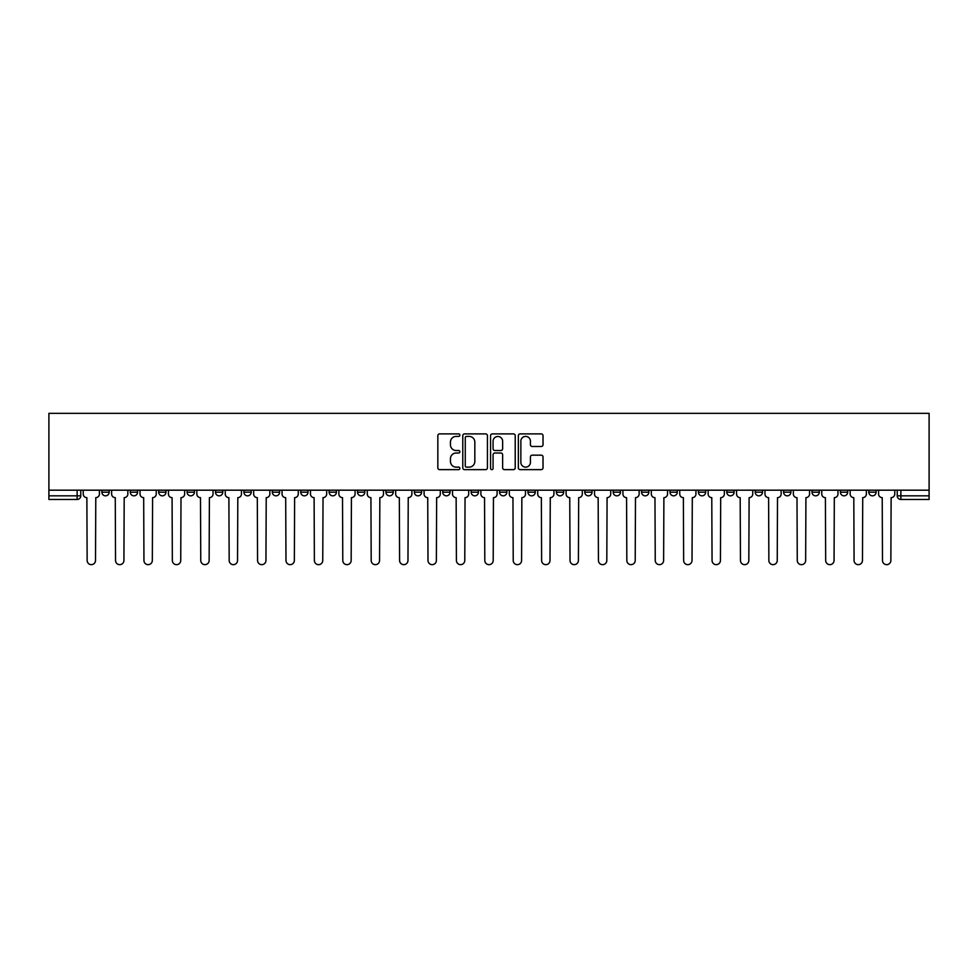<?xml version="1.0" encoding="UTF-8"?>
<svg xmlns="http://www.w3.org/2000/svg" width="978" height="978" viewBox="0 0 978 978"><rect width="100%" height="100%" fill="white"/><g stroke="black" fill="none" stroke-linecap="round" stroke-linejoin="round"><path stroke-width="1.47" d="M459.868 435.137A1.247 1.247 0 0 0 458.621 433.89L439.623 433.89A1.785 1.785 0 0 0 437.838 435.675L437.838 467.851A1.785 1.785 0 0 0 439.623 469.636L458.621 469.636A1.247 1.247 0 0 0 459.868 468.389A1.247 1.247 0 0 0 458.621 467.129L456.164 467.129A5.721 5.721 0 0 1 450.442 461.42L450.442 458.731A5.721 5.721 0 0 1 456.164 453.01L458.621 453.01A1.247 1.247 0 0 0 459.868 451.763A1.247 1.247 0 0 0 458.621 450.516L456.164 450.516A5.721 5.721 0 0 1 450.442 444.794L450.442 442.117A5.721 5.721 0 0 1 456.164 436.396L458.621 436.396A1.247 1.247 0 0 0 459.868 435.137M868.831 490.186L868.831 492.191L876.117 492.191A3.643 3.643 0 0 1 872.474 495.834A3.643 3.643 0 0 1 868.831 492.191L868.831 490.186M840.42 490.186L840.42 492.191L847.706 492.191A3.643 3.643 0 0 1 844.063 495.834A3.643 3.643 0 0 1 840.42 492.191L840.42 490.186M669.991 490.186L669.991 492.191L677.277 492.191A3.643 3.643 0 0 1 673.634 495.834A3.643 3.643 0 0 1 669.991 492.191L669.991 490.186M641.592 490.186L641.592 492.191L648.866 492.191A3.643 3.643 0 0 1 645.223 495.834A3.643 3.643 0 0 1 641.592 492.191L641.592 490.186M613.182 490.186L613.182 492.191L620.468 492.191A3.643 3.643 0 0 1 616.825 495.834A3.643 3.643 0 0 1 613.182 492.191L613.182 490.186M556.372 490.186L556.372 492.191L563.658 492.191A3.643 3.643 0 0 1 560.015 495.834A3.643 3.643 0 0 1 556.372 492.191L556.372 490.186M499.562 492.191L499.562 490.186L499.562 492.191A3.643 3.643 0 0 0 503.205 495.834A3.643 3.643 0 0 1 499.562 492.191L506.849 492.191A3.643 3.643 0 0 1 503.205 495.834A3.643 3.643 0 0 0 506.849 492.191L506.849 490.186L506.849 492.191M471.151 492.191L471.151 490.186L471.151 492.191A3.643 3.643 0 0 0 474.795 495.834A3.643 3.643 0 0 1 471.151 492.191L478.438 492.191A3.643 3.643 0 0 1 474.795 495.834M442.753 492.191L442.753 490.186L442.753 492.191A3.643 3.643 0 0 0 446.396 495.834A3.643 3.643 0 0 1 442.753 492.191L450.039 492.191A3.643 3.643 0 0 1 446.396 495.834A3.643 3.643 0 0 0 450.039 492.191L450.039 490.186L450.039 492.191M414.342 490.186L414.342 492.191L421.628 492.191A3.643 3.643 0 0 1 417.985 495.834A3.643 3.643 0 0 1 414.342 492.191L414.342 490.186M385.943 490.186L385.943 492.191L393.217 492.191A3.643 3.643 0 0 1 389.586 495.834A3.643 3.643 0 0 1 385.943 492.191L385.943 490.186M357.532 490.186L357.532 492.191L364.818 492.191A3.643 3.643 0 0 1 361.175 495.834A3.643 3.643 0 0 1 357.532 492.191L357.532 490.186M329.134 492.191L329.134 490.186L329.134 492.191A3.643 3.643 0 0 0 332.777 495.834A3.643 3.643 0 0 1 329.134 492.191L336.408 492.191A3.643 3.643 0 0 1 332.777 495.834M272.324 492.191L272.324 490.186L272.324 492.191A3.643 3.643 0 0 0 275.955 495.834A3.643 3.643 0 0 1 272.324 492.191L279.598 492.191A3.643 3.643 0 0 1 275.955 495.834A3.643 3.643 0 0 0 279.598 492.191L279.598 490.186L279.598 492.191M243.913 492.191L243.913 490.186L243.913 492.191A3.643 3.643 0 0 0 247.556 495.834A3.643 3.643 0 0 1 243.913 492.191L251.199 492.191A3.643 3.643 0 0 1 247.556 495.834A3.643 3.643 0 0 0 251.199 492.191L251.199 490.186L251.199 492.191M215.502 492.191L215.502 490.186L215.502 492.191A3.643 3.643 0 0 0 219.145 495.834A3.643 3.643 0 0 1 215.502 492.191L222.788 492.191A3.643 3.643 0 0 1 219.145 495.834A3.643 3.643 0 0 0 222.788 492.191L222.788 490.186L222.788 492.191M187.104 492.191L187.104 490.186L187.104 492.191A3.643 3.643 0 0 0 190.747 495.834A3.643 3.643 0 0 1 187.104 492.191L194.39 492.191A3.643 3.643 0 0 1 190.747 495.834M158.693 492.191L158.693 490.186L158.693 492.191A3.643 3.643 0 0 0 162.336 495.834A3.643 3.643 0 0 1 158.693 492.191L165.979 492.191A3.643 3.643 0 0 1 162.336 495.834A3.643 3.643 0 0 0 165.979 492.191L165.979 490.186L165.979 492.191M130.294 492.191L130.294 490.186L130.294 492.191A3.643 3.643 0 0 0 133.937 495.834A3.643 3.643 0 0 1 130.294 492.191L137.58 492.191A3.643 3.643 0 0 1 133.937 495.834A3.643 3.643 0 0 0 137.58 492.191L137.58 490.186L137.58 492.191M541.237 446.494A1.785 1.785 0 0 0 543.022 444.709L543.022 435.675A1.785 1.785 0 0 0 541.237 433.89L520.149 433.89A1.785 1.785 0 0 0 518.352 435.675L518.352 467.851A1.785 1.785 0 0 0 520.149 469.636L541.237 469.636A1.785 1.785 0 0 0 543.022 467.851L543.022 456.946A1.785 1.785 0 0 0 541.237 455.161L532.203 455.161A1.785 1.785 0 0 0 530.418 456.946L530.418 462.349A4.78 4.78 0 0 1 525.638 467.129A4.78 4.78 0 0 1 520.858 462.349L520.858 441.176A4.78 4.78 0 0 1 525.638 436.396A4.78 4.78 0 0 1 530.418 441.176L530.418 444.709A1.785 1.785 0 0 0 532.203 446.494L541.237 446.494M929.1 490.186L48.9 490.186L48.9 413.339L929.1 413.339L929.1 499.465L900.872 499.465A3.643 3.643 0 0 1 897.229 495.834L929.1 495.834M487.435 435.675A1.785 1.785 0 0 0 485.65 433.89L464.562 433.89A1.785 1.785 0 0 0 462.777 435.675L462.777 467.851A1.785 1.785 0 0 0 464.562 469.636L485.65 469.636A1.785 1.785 0 0 0 487.435 467.851L487.435 435.675M492.35 433.89L513.438 433.89A1.785 1.785 0 0 1 515.223 435.675L515.223 467.851A1.785 1.785 0 0 1 513.438 469.636L504.416 469.636A1.785 1.785 0 0 1 502.631 467.851L502.631 454.807A1.785 1.785 0 0 0 500.846 453.01L494.856 453.01A1.785 1.785 0 0 0 493.071 454.807L493.071 468.389A1.247 1.247 0 0 1 491.812 469.636A1.247 1.247 0 0 1 490.565 468.389L490.565 435.675A1.785 1.785 0 0 1 492.35 433.89M897.229 490.186L897.229 495.834L897.229 490.186M80.771 490.186L80.771 495.834L80.771 490.186M77.128 490.186L77.128 499.465L48.9 499.465L48.9 495.834L80.771 495.834A3.643 3.643 0 0 1 77.128 499.465A3.643 3.643 0 0 0 80.771 495.834M48.9 490.186L48.9 495.834M876.117 490.186L876.117 492.191M847.706 490.186L847.706 492.191L847.706 490.186M819.307 490.186L819.307 492.191A3.643 3.643 0 0 1 815.664 495.834A3.643 3.643 0 0 1 812.021 492.191L819.307 492.191M812.021 490.186L812.021 492.191M790.896 490.186L790.896 492.191A3.643 3.643 0 0 1 787.253 495.834A3.643 3.643 0 0 1 783.61 492.191L790.896 492.191M783.61 490.186L783.61 492.191M762.498 490.186L762.498 492.191A3.643 3.643 0 0 1 758.855 495.834A3.643 3.643 0 0 1 755.212 492.191L762.498 492.191M755.212 490.186L755.212 492.191M734.087 490.186L734.087 492.191A3.643 3.643 0 0 1 730.444 495.834A3.643 3.643 0 0 1 726.801 492.191L734.087 492.191M726.801 490.186L726.801 492.191M705.676 490.186L705.676 492.191A3.643 3.643 0 0 1 702.045 495.834A3.643 3.643 0 0 1 698.402 492.191L705.676 492.191M698.402 490.186L698.402 492.191M677.277 490.186L677.277 492.191A3.643 3.643 0 0 1 673.634 495.834M648.866 490.186L648.866 492.191M620.468 492.191L620.468 490.186L620.468 492.191A3.643 3.643 0 0 1 616.825 495.834M592.057 490.186L592.057 492.191A3.643 3.643 0 0 1 588.414 495.834A3.643 3.643 0 0 1 584.783 492.191A3.643 3.643 0 0 0 588.414 495.834A3.643 3.643 0 0 0 592.057 492.191L584.783 492.191L584.783 490.186M563.658 492.191L563.658 490.186L563.658 492.191A3.643 3.643 0 0 1 560.015 495.834M535.247 490.186L535.247 492.191A3.643 3.643 0 0 1 531.604 495.834A3.643 3.643 0 0 1 527.961 492.191A3.643 3.643 0 0 0 531.604 495.834M527.961 490.186L527.961 492.191L535.247 492.191M478.438 490.186L478.438 492.191L478.438 490.186M421.628 492.191L421.628 490.186L421.628 492.191A3.643 3.643 0 0 1 417.985 495.834M393.217 492.191L393.217 490.186L393.217 492.191A3.643 3.643 0 0 1 389.586 495.834M364.818 492.191L364.818 490.186L364.818 492.191A3.643 3.643 0 0 1 361.175 495.834M336.408 490.186L336.408 492.191L336.408 490.186M308.009 492.191L308.009 490.186L308.009 492.191A3.643 3.643 0 0 1 304.366 495.834A3.643 3.643 0 0 1 300.723 492.191L308.009 492.191A3.643 3.643 0 0 1 304.366 495.834M300.723 490.186L300.723 492.191M194.39 490.186L194.39 492.191L194.39 490.186M109.169 490.186L109.169 492.191A3.643 3.643 0 0 1 105.526 495.834A3.643 3.643 0 0 1 101.883 492.191A3.643 3.643 0 0 0 105.526 495.834A3.643 3.643 0 0 0 109.169 492.191L109.169 490.186M101.883 490.186L101.883 492.191L109.169 492.191M466.53 436.396A1.247 1.247 0 0 0 465.271 437.643L465.271 465.883A1.247 1.247 0 0 0 466.53 467.129L469.122 467.129A5.721 5.721 0 0 0 474.831 461.42L474.831 442.117A5.721 5.721 0 0 0 469.122 436.396L466.53 436.396M502.631 441.261A4.78 4.78 0 0 0 497.851 436.481A4.78 4.78 0 0 0 493.071 441.261L493.071 448.731A1.785 1.785 0 0 0 494.856 450.516L500.846 450.516A1.785 1.785 0 0 0 502.631 448.731L502.631 441.261M83.228 494.012L83.228 490.186L83.228 494.012A3.643 3.643 0 0 0 86.871 497.643L87.14 560.467A4.193 4.193 0 0 0 91.321 564.661A4.193 4.193 0 0 0 95.514 560.467L95.783 497.643A3.643 3.643 0 0 0 99.426 494.012L99.426 490.186L99.426 494.012M86.871 497.643L87.14 560.467M95.514 560.467L95.783 497.643M111.626 494.012L111.626 490.186L111.626 494.012A3.643 3.643 0 0 0 115.27 497.643L115.538 560.467A4.193 4.193 0 0 0 119.732 564.661A4.193 4.193 0 0 0 123.925 560.467L124.194 497.643A3.643 3.643 0 0 0 127.837 494.012L127.837 490.186L127.837 494.012M140.037 494.012L140.037 490.186L140.037 494.012A3.643 3.643 0 0 0 143.68 497.643L143.949 560.467A4.193 4.193 0 0 0 148.143 564.661A4.193 4.193 0 0 0 152.323 560.467L152.592 497.643A3.643 3.643 0 0 0 156.235 494.012L156.235 490.186L156.235 494.012M115.27 497.643L115.538 560.467M123.925 560.467L124.194 497.643M143.68 497.643L143.949 560.467M152.323 560.467L152.592 497.643M168.436 494.012L168.436 490.186L168.436 494.012A3.643 3.643 0 0 0 172.079 497.643L172.348 560.467A4.193 4.193 0 0 0 176.541 564.661A4.193 4.193 0 0 0 180.734 560.467L181.003 497.643A3.643 3.643 0 0 0 184.646 494.012L184.646 490.186L184.646 494.012M196.847 494.012L196.847 490.186L196.847 494.012A3.643 3.643 0 0 0 200.49 497.643L200.759 560.467A4.193 4.193 0 0 0 204.952 564.661A4.193 4.193 0 0 0 209.133 560.467L209.402 497.643A3.643 3.643 0 0 0 213.045 494.012L213.045 490.186L213.045 494.012M225.246 494.012L225.246 490.186L225.246 494.012A3.643 3.643 0 0 0 228.889 497.643L229.17 560.467A4.193 4.193 0 0 0 233.351 564.661A4.193 4.193 0 0 0 237.544 560.467L237.813 497.643A3.643 3.643 0 0 0 241.456 494.012L241.456 490.186L241.456 494.012M172.079 497.643L172.348 560.467M180.734 560.467L181.003 497.643M200.49 497.643L200.759 560.467M209.133 560.467L209.402 497.643M228.889 497.643L229.17 560.467M237.544 560.467L237.813 497.643M253.657 494.012L253.657 490.186L253.657 494.012A3.643 3.643 0 0 0 257.3 497.643L257.569 560.467A4.193 4.193 0 0 0 261.762 564.661A4.193 4.193 0 0 0 265.943 560.467L266.224 497.643A3.643 3.643 0 0 0 269.855 494.012L269.855 490.186L269.855 494.012M257.3 497.643L257.569 560.467M265.943 560.467L266.224 497.643M282.055 494.012L282.055 490.186L282.055 494.012A3.643 3.643 0 0 0 285.698 497.643L285.979 560.467A4.193 4.193 0 0 0 290.16 564.661A4.193 4.193 0 0 0 294.354 560.467L294.623 497.643A3.643 3.643 0 0 0 298.266 494.012L298.266 490.186L298.266 494.012M285.698 497.643L285.979 560.467M294.354 560.467L294.623 497.643M310.466 494.012L310.466 490.186L310.466 494.012A3.643 3.643 0 0 0 314.109 497.643L314.378 560.467A4.193 4.193 0 0 0 318.571 564.661A4.193 4.193 0 0 0 322.752 560.467L323.033 497.643A3.643 3.643 0 0 0 326.676 494.012L326.676 490.186L326.676 494.012M314.109 497.643L314.378 560.467M322.752 560.467L323.033 497.643M338.865 494.012L338.865 490.186L338.865 494.012A3.643 3.643 0 0 0 342.508 497.643L342.789 560.467A4.193 4.193 0 0 0 346.97 564.661A4.193 4.193 0 0 0 351.163 560.467L351.432 497.643A3.643 3.643 0 0 0 355.075 494.012L355.075 490.186L355.075 494.012M342.508 497.643L342.789 560.467M351.163 560.467L351.432 497.643M367.276 494.012L367.276 490.186L367.276 494.012A3.643 3.643 0 0 0 370.919 497.643L371.188 560.467A4.193 4.193 0 0 0 375.381 564.661A4.193 4.193 0 0 0 379.562 560.467L379.843 497.643A3.643 3.643 0 0 0 383.486 494.012L383.486 490.186L383.486 494.012M395.687 494.012L395.687 490.186L395.687 494.012A3.643 3.643 0 0 0 399.317 497.643L399.599 560.467A4.193 4.193 0 0 0 403.78 564.661A4.193 4.193 0 0 0 407.973 560.467L408.242 497.643A3.643 3.643 0 0 0 411.885 494.012L411.885 490.186L411.885 494.012M424.085 494.012L424.085 490.186L424.085 494.012A3.643 3.643 0 0 0 427.728 497.643L427.997 560.467A4.193 4.193 0 0 0 432.19 564.661A4.193 4.193 0 0 0 436.371 560.467L436.653 497.643A3.643 3.643 0 0 0 440.296 494.012L440.296 490.186L440.296 494.012M452.496 494.012L452.496 490.186L452.496 494.012A3.643 3.643 0 0 0 456.139 497.643L456.408 560.467A4.193 4.193 0 0 0 460.589 564.661A4.193 4.193 0 0 0 464.782 560.467L465.051 497.643A3.643 3.643 0 0 0 468.694 494.012L468.694 490.186L468.694 494.012M480.895 494.012L480.895 490.186L480.895 494.012A3.643 3.643 0 0 0 484.538 497.643L484.807 560.467A4.193 4.193 0 0 0 489 564.661A4.193 4.193 0 0 0 493.193 560.467L493.462 497.643A3.643 3.643 0 0 0 497.105 494.012L497.105 490.186L497.105 494.012M509.306 494.012L509.306 490.186L509.306 494.012A3.643 3.643 0 0 0 512.949 497.643L513.218 560.467A4.193 4.193 0 0 0 517.411 564.661A4.193 4.193 0 0 0 521.592 560.467L521.861 497.643A3.643 3.643 0 0 0 525.504 494.012L525.504 490.186L525.504 494.012M370.919 497.643L371.188 560.467M379.562 560.467L379.843 497.643M399.317 497.643L399.599 560.467M407.973 560.467L408.242 497.643M427.728 497.643L427.997 560.467M436.371 560.467L436.653 497.643M456.139 497.643L456.408 560.467M464.782 560.467L465.051 497.643M484.538 497.643L484.807 560.467M493.193 560.467L493.462 497.643M512.949 497.643L513.218 560.467M521.592 560.467L521.861 497.643M537.704 494.012L537.704 490.186L537.704 494.012A3.643 3.643 0 0 0 541.347 497.643L541.629 560.467A4.193 4.193 0 0 0 545.81 564.661A4.193 4.193 0 0 0 550.003 560.467L550.272 497.643A3.643 3.643 0 0 0 553.915 494.012L553.915 490.186L553.915 494.012M541.347 497.643L541.629 560.467M550.003 560.467L550.272 497.643M566.115 494.012L566.115 490.186L566.115 494.012A3.643 3.643 0 0 0 569.758 497.643L570.027 560.467A4.193 4.193 0 0 0 574.22 564.661A4.193 4.193 0 0 0 578.401 560.467L578.683 497.643A3.643 3.643 0 0 0 582.313 494.012L582.313 490.186L582.313 494.012M569.758 497.643L570.027 560.467M578.401 560.467L578.683 497.643M594.514 494.012L594.514 490.186L594.514 494.012A3.643 3.643 0 0 0 598.157 497.643L598.438 560.467A4.193 4.193 0 0 0 602.619 564.661A4.193 4.193 0 0 0 606.812 560.467L607.081 497.643A3.643 3.643 0 0 0 610.724 494.012L610.724 490.186L610.724 494.012M598.157 497.643L598.438 560.467M606.812 560.467L607.081 497.643M622.925 494.012L622.925 490.186L622.925 494.012A3.643 3.643 0 0 0 626.568 497.643L626.837 560.467A4.193 4.193 0 0 0 631.03 564.661A4.193 4.193 0 0 0 635.211 560.467L635.492 497.643A3.643 3.643 0 0 0 639.135 494.012L639.135 490.186L639.135 494.012M626.568 497.643L626.837 560.467M635.211 560.467L635.492 497.643M651.324 494.012L651.324 490.186L651.324 494.012A3.643 3.643 0 0 0 654.967 497.643L655.248 560.467A4.193 4.193 0 0 0 659.429 564.661A4.193 4.193 0 0 0 663.622 560.467L663.891 497.643A3.643 3.643 0 0 0 667.534 494.012L667.534 490.186L667.534 494.012M654.967 497.643L655.248 560.467M663.622 560.467L663.891 497.643M679.734 494.012L679.734 490.186L679.734 494.012A3.643 3.643 0 0 0 683.377 497.643L683.646 560.467A4.193 4.193 0 0 0 687.84 564.661A4.193 4.193 0 0 0 692.021 560.467L692.302 497.643A3.643 3.643 0 0 0 695.945 494.012L695.945 490.186L695.945 494.012M683.377 497.643L683.646 560.467M692.021 560.467L692.302 497.643M708.145 494.012L708.145 490.186L708.145 494.012A3.643 3.643 0 0 0 711.776 497.643L712.057 560.467A4.193 4.193 0 0 0 716.238 564.661A4.193 4.193 0 0 0 720.431 560.467L720.7 497.643A3.643 3.643 0 0 0 724.343 494.012L724.343 490.186L724.343 494.012M711.776 497.643L712.057 560.467M720.431 560.467L720.7 497.643M736.544 494.012L736.544 490.186L736.544 494.012A3.643 3.643 0 0 0 740.187 497.643L740.456 560.467A4.193 4.193 0 0 0 744.649 564.661A4.193 4.193 0 0 0 748.83 560.467L749.111 497.643A3.643 3.643 0 0 0 752.754 494.012L752.754 490.186L752.754 494.012M740.187 497.643L740.456 560.467M748.83 560.467L749.111 497.643M764.955 494.012L764.955 490.186L764.955 494.012A3.643 3.643 0 0 0 768.598 497.643L768.867 560.467A4.193 4.193 0 0 0 773.048 564.661A4.193 4.193 0 0 0 777.241 560.467L777.51 497.643A3.643 3.643 0 0 0 781.153 494.012L781.153 490.186L781.153 494.012M768.598 497.643L768.867 560.467M777.241 560.467L777.51 497.643M793.354 494.012L793.354 490.186L793.354 494.012A3.643 3.643 0 0 0 796.997 497.643L797.266 560.467A4.193 4.193 0 0 0 801.459 564.661A4.193 4.193 0 0 0 805.652 560.467L805.921 497.643A3.643 3.643 0 0 0 809.564 494.012L809.564 490.186L809.564 494.012M796.997 497.643L797.266 560.467M805.652 560.467L805.921 497.643M821.764 494.012L821.764 490.186L821.764 494.012A3.643 3.643 0 0 0 825.408 497.643L825.676 560.467A4.193 4.193 0 0 0 829.857 564.661A4.193 4.193 0 0 0 834.051 560.467L834.32 497.643A3.643 3.643 0 0 0 837.963 494.012L837.963 490.186L837.963 494.012M825.408 497.643L825.676 560.467M834.051 560.467L834.32 497.643M850.163 494.012L850.163 490.186L850.163 494.012A3.643 3.643 0 0 0 853.806 497.643L854.075 560.467A4.193 4.193 0 0 0 858.268 564.661A4.193 4.193 0 0 0 862.462 560.467L862.73 497.643A3.643 3.643 0 0 0 866.374 494.012L866.374 490.186L866.374 494.012M853.806 497.643L854.075 560.467M862.462 560.467L862.73 497.643M878.574 494.012L878.574 490.186L878.574 494.012A3.643 3.643 0 0 0 882.217 497.643L882.486 560.467A4.193 4.193 0 0 0 886.679 564.661A4.193 4.193 0 0 0 890.86 560.467L891.129 497.643A3.643 3.643 0 0 0 894.772 494.012L894.772 490.186L894.772 494.012M882.217 497.643L882.486 560.467M890.86 560.467L891.129 497.643M900.872 490.186L900.872 499.465"/></g></svg>
